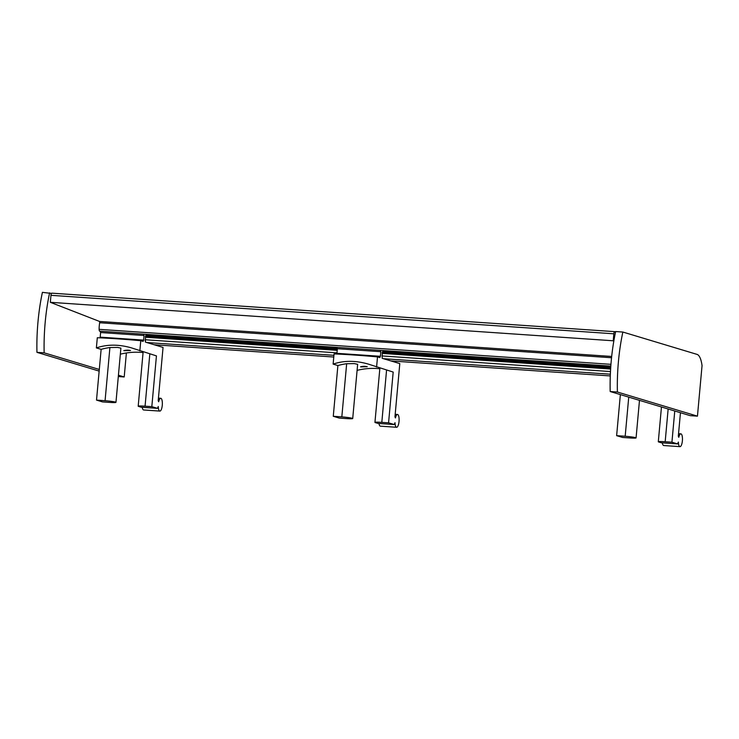 <?xml version="1.0" encoding="UTF-8"?>
<svg xmlns="http://www.w3.org/2000/svg" width="739" height="739" viewBox="0 0 739 739"><rect width="100%" height="100%" fill="white"/><g stroke="black" fill="none" stroke-linecap="round" stroke-linejoin="round"><path stroke-width="1.11" d="M146.775 342.517L333.926 355.311M383.523 358.701L610.359 374.202M154.183 344.743L333.779 357.02M390.931 360.928L610.294 375.929M615.578 331.894L614.802 331.654A2.374 0.748 93.9 0 0 614.746 331.645A2.374 0.748 93.9 0 0 613.85 333.797L613.222 340.781L613.832 341.021M614.691 331.645L51.915 293.18A2.374 0.748 93.9 0 0 51.859 293.161A2.374 0.748 93.9 0 0 50.963 295.314L50.326 302.306L613.222 340.781M50.326 302.306L99.543 321.447L611.689 356.457M610.82 366.101L99.728 331.164A2.374 0.748 93.9 0 1 99.128 329.345A10.697 3.362 93.9 0 1 99.7 322.749L99.543 321.447M145.177 339.737L336.984 352.854M381.934 355.921L610.479 371.551M674.762 410.995L671.927 442.199L677.617 443.908L678.365 442.051A6.42 2.014 93.9 0 0 679.972 446.642A6.42 2.014 93.9 0 0 682.42 440.379A6.42 2.014 93.9 0 0 680.85 433.839A6.42 2.014 93.9 0 0 678.79 437.322L678.319 436.213L680.453 412.704M622.626 437.46L616.631 435.659L625.185 436.241A9.986 0.674 5.2 0 1 636.076 437.904A9.986 0.674 5.2 0 1 631.18 438.042L622.626 437.46M620.363 394.598L616.631 435.659M677.617 443.908L661.405 442.8L658.791 442.014A9.986 0.674 5.2 0 1 658.301 441.756A9.986 0.674 5.2 0 1 665.174 441.737L671.927 442.199M662.329 442.864A6.42 2.014 93.9 0 0 663.761 445.534L679.972 446.642M628.741 397.12L625.185 436.241M143.07 352.558A71.314 67.535 -73.2 0 0 120.346 354.193M115.958 402.358L120.891 348.143L117.621 347.422L109.908 347.533L105.077 400.686A9.986 0.674 5.2 0 1 115.958 402.358A9.986 0.674 5.2 0 1 111.072 402.496L102.509 401.905L96.513 400.104L105.077 400.686M151.818 406.644L157.509 408.353L141.297 407.244L138.673 406.459A9.986 0.674 5.2 0 1 138.193 406.201A9.986 0.674 5.2 0 1 145.066 406.182L151.818 406.644L156.437 355.893L131.902 348.014C119.136 344.254 107.294 344.217 96.375 347.921L101.132 349.353A71.314 67.535 106.8 0 1 109.908 347.533M123.967 350.711L130.498 350.498C128.309 350.027 126.083 350.055 123.81 350.6L123.967 350.711M157.509 408.353L158.257 406.496A6.42 2.014 93.9 0 0 159.864 411.087A6.42 2.014 93.9 0 0 162.312 404.824A6.42 2.014 93.9 0 0 160.742 398.284A6.42 2.014 93.9 0 0 158.682 401.767L158.201 400.658L163.051 347.422L145.417 342.102L145.528 335.949A6.42 2.014 93.9 0 0 146.47 334.361M143.588 334.167A6.42 2.014 93.9 0 0 144.059 335.506L143.643 340.116L100.19 337.141L100.061 337.852M139.837 350.896L140.761 340.707L143.107 341.409L143.643 340.116M101.132 349.353L96.513 400.104M96.375 347.921L97.308 337.732A71.314 4.84 -174.8 0 1 140.761 340.707M100.135 331.192A6.42 2.014 93.9 0 0 100.606 332.532L100.19 337.141M142.221 407.309A6.42 2.014 93.9 0 0 143.652 409.979L159.864 411.087M144.059 335.506L100.606 332.532M51.49 293.42L42.409 292.358A85.576 26.872 93.9 0 0 36.95 352.346L99.155 371.098M49.615 292.847A85.576 26.872 93.9 0 0 44.155 352.836L36.95 352.346M118.434 375.227L124.207 376.964L118.314 376.557M44.155 352.836L99.303 369.463M124.207 376.964L126.387 352.974M145.103 340.624A6.42 2.014 93.9 0 0 145.62 339.774M379.828 368.743A71.314 67.535 -73.2 0 0 357.094 370.378M352.715 418.542L357.648 364.327L354.378 363.606L346.665 363.717L341.824 416.87A9.986 0.674 5.2 0 1 352.715 418.542A9.986 0.674 5.2 0 1 347.82 418.68L339.266 418.089L333.271 416.288L341.824 416.87M388.566 422.828L394.257 424.537L378.045 423.429L375.43 422.643A9.986 0.674 5.2 0 1 374.941 422.385A9.986 0.674 5.2 0 1 381.814 422.366L388.566 422.828L393.185 372.077L368.659 364.198C355.884 360.438 344.041 360.401 333.132 364.105L337.889 365.537A71.314 67.535 106.8 0 1 346.665 363.717M360.715 366.895L367.246 366.683C365.057 366.211 362.831 366.239 360.567 366.784L360.715 366.895M394.257 424.537L395.005 422.68A6.42 2.014 93.9 0 0 396.612 427.271A6.42 2.014 93.9 0 0 399.069 421.008A6.42 2.014 93.9 0 0 397.49 414.468A6.42 2.014 93.9 0 0 395.439 417.951L394.959 416.842L399.799 363.606L382.165 358.295L382.275 352.133A6.42 2.014 93.9 0 0 383.227 350.545M380.336 350.351A6.42 2.014 93.9 0 0 380.816 351.69L380.391 356.3L336.938 353.334L336.808 354.036M376.585 367.08L377.509 356.891L379.855 357.593L380.391 356.3M337.889 365.537L333.271 416.288M333.132 364.105L334.056 353.916A71.314 4.84 -174.8 0 1 377.509 356.891M336.882 347.376A6.42 2.014 93.9 0 0 337.363 348.716L336.938 353.334M378.968 423.493A6.42 2.014 93.9 0 0 380.409 426.163L396.612 427.271M380.816 351.69L337.363 348.716M622.857 332.042L615.652 331.543A85.576 26.872 93.9 0 0 610.192 391.531L690.244 415.66L697.45 416.149L702.05 365.611A23.768 7.464 93.9 0 0 697.062 354.397L622.857 332.042A85.576 26.872 93.9 0 0 617.398 392.03L610.192 391.531M617.398 392.03L697.45 416.149M50.963 295.314L613.85 333.797M99.7 322.749L611.55 357.741M99.128 329.345L610.95 364.327M145.481 336.43L337.289 349.538M382.229 352.614L610.673 368.225M668.148 409L665.174 441.737M149.823 353.898L145.066 406.182M386.571 370.091L381.814 422.366M51.859 293.161L614.746 331.645M145.934 335.451L337.261 348.531M382.691 351.635L610.737 367.228M145.407 337.224L337.215 350.341M382.165 353.408L610.626 369.029M680.85 433.839L678.55 433.682M639.484 400.362L636.076 437.904M661.46 406.986L658.301 441.756M160.742 398.284L158.432 398.127M143.126 351.967L138.193 406.201M397.49 414.468L395.189 414.311M379.874 368.151L374.941 422.385"/></g></svg>
